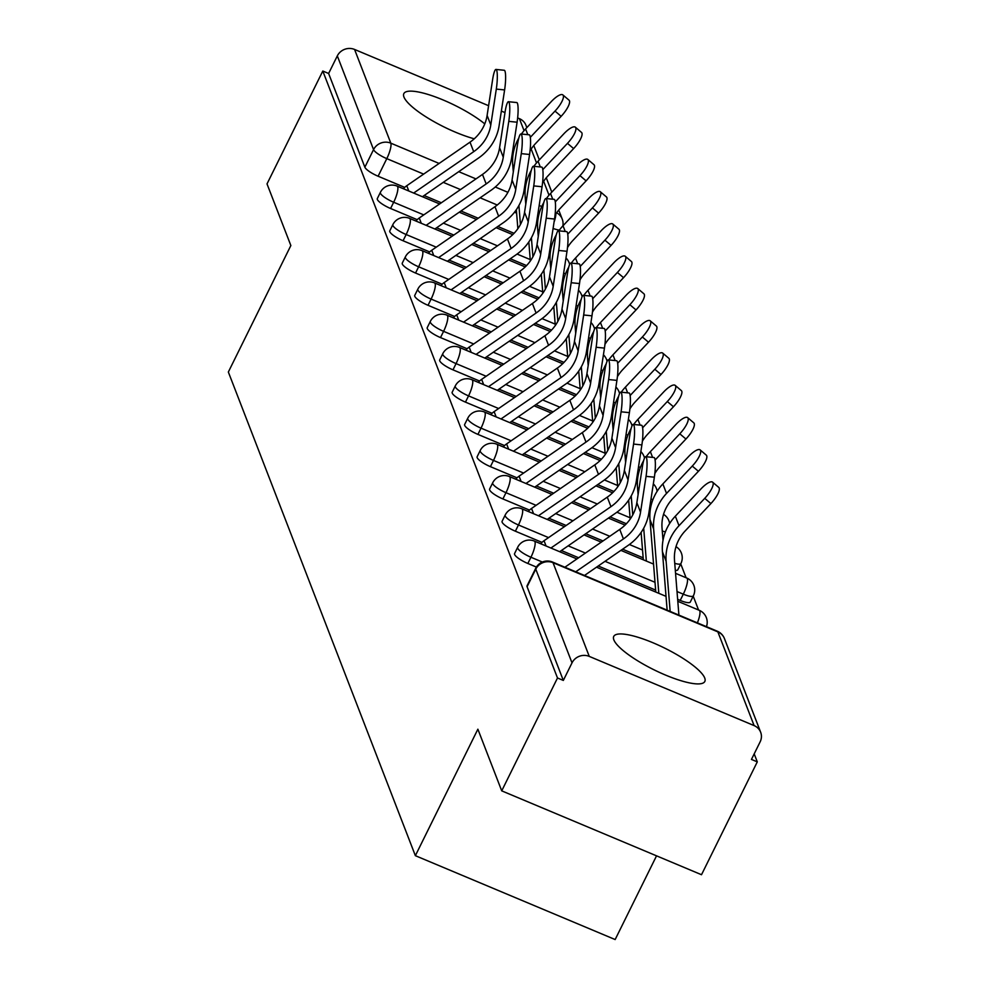<?xml version="1.0" encoding="UTF-8"?>
<svg xmlns="http://www.w3.org/2000/svg" width="989" height="989" viewBox="0 0 989 989"><rect width="100%" height="100%" fill="white"/><g stroke="black" fill="none" stroke-linecap="round" stroke-linejoin="round"><path stroke-width="1.48" d="M514.577 553.568A13.03 3.103 26.3 0 0 514.601 554.446A13.03 3.103 26.3 0 0 527.854 563.483L530.932 557.24A13.03 3.103 -153.7 0 1 517.692 548.215A13.03 3.103 -153.7 0 1 517.655 547.325L514.577 553.568M502.103 521.302A13.03 3.103 26.3 0 0 502.128 522.18A13.03 3.103 26.3 0 0 515.38 531.204L518.459 524.974A13.03 3.103 -153.7 0 1 505.206 515.937A13.03 3.103 -153.7 0 1 505.181 515.059L502.103 521.302M489.617 489.023A13.03 3.103 26.3 0 0 489.654 489.914A13.03 3.103 26.3 0 0 502.894 498.938L505.985 492.695A13.03 3.103 -153.7 0 1 492.732 483.67A13.03 3.103 -153.7 0 1 492.707 482.793L489.617 489.023M477.143 456.757A13.03 3.103 26.3 0 0 477.168 457.635A13.03 3.103 26.3 0 0 490.42 466.66L493.499 460.429A13.03 3.103 -153.7 0 1 480.258 451.392A13.03 3.103 -153.7 0 1 480.221 450.514L477.143 456.757M464.657 424.479A13.03 3.103 26.3 0 0 464.694 425.369A13.03 3.103 26.3 0 0 477.934 434.394L481.025 428.15A13.03 3.103 -153.7 0 1 467.772 419.126A13.03 3.103 -153.7 0 1 467.748 418.248L464.657 424.479M452.183 392.213A13.03 3.103 26.3 0 0 452.208 393.09A13.03 3.103 26.3 0 0 465.46 402.127L468.551 395.884A13.03 3.103 -153.7 0 1 455.299 386.86A13.03 3.103 -153.7 0 1 455.261 385.97L452.183 392.213M439.709 359.947A13.03 3.103 26.3 0 0 439.734 360.824A13.03 3.103 26.3 0 0 452.987 369.849L456.065 363.606A13.03 3.103 -153.7 0 1 442.812 354.581A13.03 3.103 -153.7 0 1 442.788 353.703L439.709 359.947M427.223 327.668A13.03 3.103 26.3 0 0 427.26 328.546A13.03 3.103 26.3 0 0 440.501 337.583L443.591 331.34A13.03 3.103 -153.7 0 1 430.339 322.315A13.03 3.103 -153.7 0 1 430.314 321.437L427.223 327.668M414.75 295.402A13.03 3.103 26.3 0 0 414.774 296.28A13.03 3.103 26.3 0 0 428.027 305.304L431.105 299.074A13.03 3.103 -153.7 0 1 417.865 290.037A13.03 3.103 -153.7 0 1 417.828 289.159L414.75 295.402M402.263 263.123A13.03 3.103 26.3 0 0 402.3 264.014A13.03 3.103 26.3 0 0 415.553 273.038L418.631 266.795A13.03 3.103 -153.7 0 1 405.379 257.77A13.03 3.103 -153.7 0 1 405.354 256.893L402.263 263.123M389.79 230.857A13.03 3.103 26.3 0 0 389.814 231.735A13.03 3.103 26.3 0 0 403.067 240.76L406.158 234.529A13.03 3.103 -153.7 0 1 392.905 225.504A13.03 3.103 -153.7 0 1 392.868 224.614L389.79 230.857M377.316 198.579A13.03 3.103 26.3 0 0 377.341 199.469A13.03 3.103 26.3 0 0 390.593 208.494L393.671 202.251A13.03 3.103 -153.7 0 1 380.419 193.226A13.03 3.103 -153.7 0 1 380.394 192.348L377.316 198.579M484.783 123.885A50.81 12.091 26.3 0 0 436.458 97.318A50.81 12.091 26.3 0 0 403.846 93.609A50.81 12.091 26.3 0 0 403.957 97.046A50.81 12.091 26.3 0 0 474.263 138.806M704.724 678.009A50.81 12.091 26.3 0 0 658.847 645.335A50.81 12.091 26.3 0 0 613.736 636.421A50.81 12.091 26.3 0 0 613.848 639.858A50.81 12.091 26.3 0 0 659.737 672.532A50.81 12.091 26.3 0 0 704.836 681.446A50.81 12.091 26.3 0 0 704.724 678.009M501.72 790.854L477.872 729.202L415.368 855.683L228.348 372.025L290.853 245.544L267.018 183.905L322.797 71.035L557.499 677.984L501.72 790.854L701.51 874.721L757.29 761.864L754.199 753.878M698.568 610.015L693.202 596.144M686.094 577.749L680.729 563.878M656.535 855.844L615.158 939.55L415.368 855.683M757.29 761.864L751.455 759.416L760.145 741.837A13.03 12.251 158.9 0 0 760.652 732.243A13.03 12.251 158.9 0 0 754.1 725.592L589.271 656.399A13.03 12.251 158.9 0 0 572.013 662.853L535.778 569.145A13.03 3.103 -153.7 0 1 535.741 568.255L527.05 585.834A13.03 3.103 -153.7 0 0 527.088 586.724L535.778 569.145A13.03 12.251 158.9 0 1 553.024 562.692L589.271 656.399M557.499 677.984L563.322 680.432L572.013 662.853M514.082 233.305L497.826 226.481M478.219 218.248L460.973 211.003M441.354 202.77L424.12 195.538M404.724 187.391L378.107 176.227L386.798 158.636A13.03 3.103 -153.7 0 1 373.558 149.611L337.311 55.903A13.03 12.251 -21.1 0 1 354.569 49.45L488.603 105.712M501.374 111.077L504.996 112.598M517.643 117.914L519.41 118.655A13.03 12.251 -21.1 0 1 525.95 125.294L526.853 127.606M337.311 55.903L328.62 73.483L322.797 71.035M536.409 567.068L527.854 563.483M680.222 600.41L683.3 594.166A13.03 3.103 -153.7 0 0 693.376 595.798L690.297 602.041A13.03 3.103 26.3 0 1 680.222 600.41L677.638 599.322M655.645 590.087L598.234 565.992M578.627 557.759L561.381 550.527M541.984 542.38L515.38 531.204M643.159 557.821L622.613 549.192M602.993 540.958L585.76 533.726M566.141 525.48L548.907 518.248M529.511 510.101L502.894 498.938M626.383 523.75L610.139 516.926M590.52 508.692L573.286 501.448M553.667 493.214L536.421 485.982M517.037 477.835L490.42 466.66M613.909 491.471L597.665 484.647M578.046 476.414L560.8 469.182M541.181 460.948L523.947 453.704M504.551 445.569L477.934 434.394M601.436 459.205L585.179 452.381M565.56 444.148L548.326 436.903M528.707 428.67L511.474 421.438M492.077 413.291L465.46 402.127M588.95 426.927L572.705 420.102M553.086 411.869L535.853 404.637M516.233 396.404L498.988 389.159M479.591 381.025L452.987 369.849M576.476 394.66L560.219 387.836M540.612 379.603L523.366 372.371M503.747 364.125L486.514 356.893M467.117 348.746L440.501 337.583M563.99 362.382L547.745 355.57M528.126 347.324L510.893 340.092M491.273 331.859L474.04 324.627M454.643 316.48L428.027 305.304M551.516 330.116L535.272 323.292M515.652 315.058L498.407 307.826M478.8 299.593L461.554 292.348M442.157 284.214L415.553 273.038M539.042 297.85L522.785 291.026M503.166 282.792L485.933 275.548M466.314 267.314L449.08 260.082M429.683 251.935L403.067 240.76M526.556 265.571L510.312 258.747M490.692 250.514L473.459 243.282M453.84 235.048L436.594 227.804M417.197 219.669L390.593 208.494M675.314 570.369A13.03 3.103 26.3 0 0 677.811 569.775L680.902 563.532A13.03 3.103 -153.7 0 1 674.745 563.334M662.828 538.09A13.03 3.103 26.3 0 0 663.483 538.127M650.354 505.824A13.03 3.103 26.3 0 0 650.997 505.861M637.88 473.546A13.03 3.103 26.3 0 0 638.523 473.583M625.394 441.279A13.03 3.103 26.3 0 0 626.037 441.317M612.92 409.013A13.03 3.103 26.3 0 0 613.563 409.05M600.447 376.735A13.03 3.103 26.3 0 0 601.089 376.772M587.961 344.469A13.03 3.103 26.3 0 0 588.603 344.506M575.487 312.19A13.03 3.103 26.3 0 0 576.13 312.227M563.001 279.924A13.03 3.103 26.3 0 0 563.643 279.961M563.322 680.432L527.088 586.724M551.17 247.695A13.03 3.103 -153.7 0 1 550.527 247.658M328.62 73.483L364.867 167.19A13.03 3.103 26.3 0 0 378.107 176.227M496.305 89.097A14.983 2.423 -84.2 0 0 495.971 69.428A14.983 2.423 -84.2 0 0 492.621 79.577L487.107 115.441L490.791 124.948L496.305 89.097L504.613 89.937L499.099 125.801A48.857 45.927 -21.1 0 1 478.416 158.116L422.402 196.724M495.971 69.428L504.291 70.281A14.983 2.423 95.8 0 1 504.613 89.937M403.438 188.763A16.281 15.305 -21.1 0 1 406.763 185.734L470.01 142.156A40.388 37.965 158.9 0 0 487.107 115.441M413.649 193.053L473.694 151.676A40.388 37.965 158.9 0 0 490.791 124.948M562.865 94.919L569.009 100.149A14.983 4.549 130.4 0 1 561.146 116.319L555.002 111.089A14.983 4.549 -49.6 0 0 562.865 94.919A14.983 4.549 -49.6 0 0 551.318 101.57L525.592 128.941A48.857 45.927 158.9 0 0 521.413 134.022M525.752 185.388L525.431 181.42M530.067 150.785A40.388 37.965 -21.1 0 1 535.408 143.689L561.146 116.319M555.002 111.089L530.314 137.347M518.817 138.027A48.857 45.927 158.9 0 0 512.71 164.545L513.303 171.962M516.332 209.705L517.865 228.694M518.916 205.502L520.437 224.503M508.779 121.363A14.983 2.423 -84.2 0 0 508.457 101.706A14.983 2.423 -84.2 0 0 505.107 111.856L499.593 147.707L503.265 157.226L508.779 121.363L517.099 122.216L511.585 158.067A48.857 45.927 -21.1 0 1 490.89 190.395L434.876 228.991M508.457 101.706L516.765 102.547A14.983 2.423 95.8 0 1 517.099 122.216M415.912 221.029A16.281 15.305 -21.1 0 1 419.249 218.013L482.484 174.423A40.388 37.965 158.9 0 0 499.593 147.707M426.135 225.319L486.168 183.942A40.388 37.965 158.9 0 0 503.265 157.226M521.265 153.641A14.983 2.423 -84.2 0 0 520.931 133.972A14.983 2.423 -84.2 0 0 517.581 144.122L512.067 179.986L515.751 189.492L521.265 153.641L529.572 154.482L524.059 190.333A48.857 45.927 -21.1 0 1 503.376 222.661L447.362 261.269M520.931 133.972L529.251 134.813A14.983 2.423 95.8 0 1 529.572 154.482M428.398 253.308A16.281 15.305 -21.1 0 1 431.723 250.279L494.97 206.701A40.388 37.965 158.9 0 0 512.067 179.986M438.609 257.585L498.641 216.22A40.388 37.965 158.9 0 0 515.751 189.492M575.351 127.185L581.495 132.415A14.983 4.549 130.4 0 1 573.632 148.585L567.476 143.356A14.983 4.549 -49.6 0 0 575.351 127.185A14.983 4.549 -49.6 0 0 563.804 133.849L538.065 161.219A48.857 45.927 158.9 0 0 533.887 166.3M538.226 217.654L537.917 213.698M542.541 183.064A40.388 37.965 -21.1 0 1 547.894 175.955L573.632 148.585M567.476 143.356L542.8 169.613M531.303 170.306A48.857 45.927 158.9 0 0 525.184 196.811L525.777 204.228M528.818 241.971L530.339 260.96M531.39 237.768L532.923 256.781M587.825 159.464L593.969 164.693A14.983 4.549 130.4 0 1 586.106 180.863L579.962 175.634A14.983 4.549 -49.6 0 0 587.825 159.464A14.983 4.549 -49.6 0 0 576.278 166.115L550.539 193.485A48.857 45.927 158.9 0 0 546.361 198.566M550.712 249.933L550.391 245.964M555.014 215.33A40.388 37.965 -21.1 0 1 560.367 208.234L586.106 180.863M579.962 175.634L555.274 201.892M543.777 202.572A48.857 45.927 158.9 0 0 537.67 229.089L538.263 236.495M541.292 274.25L542.813 293.238M543.876 270.046L545.396 289.048M533.739 185.907A14.983 2.423 -84.2 0 0 533.417 166.251A14.983 2.423 -84.2 0 0 530.067 176.388L524.553 212.252L528.225 221.771L533.739 185.907L542.059 186.748L536.545 222.612A48.857 45.927 -21.1 0 1 515.85 254.927L459.836 293.535M533.417 166.251L541.725 167.092A14.983 2.423 95.8 0 1 542.059 186.748M440.871 285.574A16.281 15.305 -21.1 0 1 444.209 282.557L507.444 238.967A40.388 37.965 158.9 0 0 524.553 212.252M451.083 289.864L511.128 248.486A40.388 37.965 158.9 0 0 528.225 221.771M546.225 218.186A14.983 2.423 -84.2 0 0 545.891 198.517A14.983 2.423 -84.2 0 0 542.541 208.667L537.027 244.518L540.711 254.037L546.225 218.186L554.532 219.026L549.019 254.878A48.857 45.927 -21.1 0 1 528.336 287.206L472.322 325.801M545.891 198.517L554.199 199.358A14.983 2.423 95.8 0 1 554.532 219.026M453.345 317.84A16.281 15.305 -21.1 0 1 456.683 314.823L519.93 271.246A40.388 37.965 158.9 0 0 537.027 244.518M463.569 322.13L523.601 280.752A40.388 37.965 158.9 0 0 540.711 254.037M558.698 250.452A14.983 2.423 -84.2 0 0 558.365 230.796A14.983 2.423 -84.2 0 0 555.014 240.933L549.501 276.796L553.185 286.315L558.698 250.452L567.006 251.293L561.492 287.156A48.857 45.927 -21.1 0 1 540.81 319.472L484.795 358.08M558.365 230.796L566.685 231.636A14.983 2.423 95.8 0 1 567.006 251.293M465.831 350.118A16.281 15.305 -21.1 0 1 469.157 347.102L532.403 303.512A40.388 37.965 158.9 0 0 549.501 276.796M476.043 354.408L536.087 313.031A40.388 37.965 158.9 0 0 553.185 286.315M600.298 191.73L606.455 196.959A14.983 4.549 130.4 0 1 598.58 213.13L592.436 207.9A14.983 4.549 -49.6 0 0 600.298 191.73A14.983 4.549 -49.6 0 0 588.764 198.393L563.025 225.752A48.857 45.927 158.9 0 0 558.847 230.833M563.186 282.199L562.865 278.23M567.501 247.596A40.388 37.965 -21.1 0 1 572.854 240.5L598.58 213.13M592.436 207.9L567.748 234.158M556.263 234.838A48.857 45.927 158.9 0 0 550.144 261.356L550.737 268.773M553.766 306.516L555.299 325.505M556.35 302.313L557.87 321.326M612.784 224.008L618.929 229.238A14.983 4.549 130.4 0 1 611.066 245.396L604.922 240.179A14.983 4.549 -49.6 0 0 612.784 224.008A14.983 4.549 -49.6 0 0 601.238 230.66L575.499 258.03A48.857 45.927 158.9 0 0 571.321 263.111M575.672 314.477L575.351 310.509M579.974 279.875A40.388 37.965 -21.1 0 1 585.327 272.766L611.066 245.396M604.922 240.179L580.234 266.424M568.737 267.117A48.857 45.927 158.9 0 0 562.617 293.622L563.223 301.039M566.252 338.794L567.773 357.783M568.823 334.579L570.356 353.592M625.258 256.275L631.402 261.504A14.983 4.549 130.4 0 1 623.54 277.674L617.396 272.445A14.983 4.549 -49.6 0 0 625.258 256.275A14.983 4.549 -49.6 0 0 613.712 262.926L587.985 290.296A48.857 45.927 158.9 0 0 583.794 295.377M588.146 346.743L587.825 342.775M592.46 312.141A40.388 37.965 -21.1 0 1 597.801 305.045L623.54 277.674M617.396 272.445L592.708 298.703M581.211 299.383A48.857 45.927 158.9 0 0 575.104 325.9L575.697 333.318M578.726 371.06L580.259 390.049M581.309 366.857L582.83 385.871M571.172 282.718A14.983 2.423 -84.2 0 0 570.851 263.062A14.983 2.423 -84.2 0 0 567.501 273.211L561.987 309.062L565.659 318.582L571.172 282.718L579.492 283.571L573.979 319.422A48.857 45.927 -21.1 0 1 553.284 351.75L497.269 390.346M570.851 263.062L579.158 263.902A14.983 2.423 95.8 0 1 579.492 283.571M478.305 382.384A16.281 15.305 -21.1 0 1 481.643 379.368L544.877 335.79A40.388 37.965 158.9 0 0 561.987 309.062M488.529 386.674L548.561 345.297A40.388 37.965 158.9 0 0 565.659 318.582M637.744 288.553L643.888 293.77A14.983 4.549 130.4 0 1 636.026 309.94L629.869 304.711A14.983 4.549 -49.6 0 0 637.744 288.553A14.983 4.549 -49.6 0 0 626.198 295.204L600.459 322.575A48.857 45.927 158.9 0 0 596.28 327.656M600.62 379.022L600.311 375.054M604.934 344.419A40.388 37.965 -21.1 0 1 610.287 337.311L636.026 309.94M629.869 304.711L605.181 330.969M593.697 331.661A48.857 45.927 158.9 0 0 587.577 358.166L588.171 365.584M591.212 403.327L592.732 422.315M593.783 399.123L595.316 418.137M583.658 314.997A14.983 2.423 -84.2 0 0 583.325 295.328A14.983 2.423 -84.2 0 0 579.974 305.477L574.461 341.341L578.145 350.848L583.658 314.997L591.966 315.837L586.452 351.701A48.857 45.927 -21.1 0 1 565.77 384.016L509.755 422.624M583.325 295.328L591.645 296.181A14.983 2.423 95.8 0 1 591.966 315.837M490.791 414.663A16.281 15.305 -21.1 0 1 494.117 411.634L557.363 368.056A40.388 37.965 158.9 0 0 574.461 341.341M501.003 418.953L561.035 377.575A40.388 37.965 158.9 0 0 578.145 350.848M650.218 320.819L656.362 326.049A14.983 4.549 130.4 0 1 648.5 342.219L642.356 336.989A14.983 4.549 -49.6 0 0 650.218 320.819A14.983 4.549 -49.6 0 0 638.671 327.47L612.933 354.841A48.857 45.927 158.9 0 0 608.754 359.922M613.106 411.288L612.784 407.32M617.408 376.685A40.388 37.965 -21.1 0 1 622.761 369.589L648.5 342.219M642.356 336.989L617.668 363.247M606.17 363.927A48.857 45.927 158.9 0 0 600.063 390.445L600.657 397.85M603.686 435.605L605.206 454.594M606.257 431.402L607.79 450.403M596.132 347.263A14.983 2.423 -84.2 0 0 595.811 327.606A14.983 2.423 -84.2 0 0 592.46 337.756L586.947 373.607L590.618 383.126L596.132 347.263L604.452 348.103L598.938 383.967A48.857 45.927 -21.1 0 1 578.244 416.282L522.229 454.891M595.811 327.606L604.118 328.447A14.983 2.423 95.8 0 1 604.452 348.103M503.265 446.929A16.281 15.305 -21.1 0 1 506.603 443.913L569.837 400.322A40.388 37.965 158.9 0 0 586.947 373.607M513.476 451.219L573.521 409.842A40.388 37.965 158.9 0 0 590.618 383.126M662.692 353.085L668.848 358.315A14.983 4.549 130.4 0 1 660.973 374.485L654.829 369.256A14.983 4.549 -49.6 0 0 662.692 353.085A14.983 4.549 -49.6 0 0 651.158 359.749L625.419 387.107A48.857 45.927 158.9 0 0 621.24 392.188M625.58 443.554L625.258 439.586M629.894 408.952A40.388 37.965 -21.1 0 1 635.247 401.855L660.973 374.485M654.829 369.256L630.141 395.513M618.657 396.206A48.857 45.927 158.9 0 0 612.537 422.711L613.131 430.128M616.159 467.871L617.692 486.86M618.743 463.668L620.264 482.681M608.618 379.541A14.983 2.423 -84.2 0 0 608.284 359.872A14.983 2.423 -84.2 0 0 604.934 370.022L599.421 405.873L603.105 415.392L608.618 379.541L616.926 380.382L611.412 416.233A48.857 45.927 -21.1 0 1 590.73 448.561L534.703 487.157M608.284 359.872L616.592 360.713A14.983 2.423 95.8 0 1 616.926 380.382M515.739 479.208A16.281 15.305 -21.1 0 1 519.077 476.179L582.323 432.601A40.388 37.965 158.9 0 0 599.421 405.873M525.963 483.485L585.995 442.108A40.388 37.965 158.9 0 0 603.105 415.392M675.178 385.364L681.322 390.593A14.983 4.549 130.4 0 1 673.46 406.763L667.315 401.534A14.983 4.549 -49.6 0 0 675.178 385.364A14.983 4.549 -49.6 0 0 663.631 392.015L637.893 419.385A48.857 45.927 158.9 0 0 633.714 424.466M638.053 475.833L637.744 471.864M642.368 441.23A40.388 37.965 -21.1 0 1 647.721 434.122L673.46 406.763M667.315 401.534L642.627 427.78M631.13 428.472A48.857 45.927 158.9 0 0 625.011 454.977L625.617 462.395M628.645 500.15L630.166 519.138M631.217 495.946L632.75 514.948M621.092 411.807A14.983 2.423 -84.2 0 0 620.758 392.151A14.983 2.423 -84.2 0 0 617.408 402.288L611.894 438.152L615.578 447.671L621.092 411.807L629.4 412.648L623.886 448.512A48.857 45.927 -21.1 0 1 603.203 480.827L547.189 519.435M620.758 392.151L629.078 392.992A14.983 2.423 95.8 0 1 629.4 412.648M528.225 511.474A16.281 15.305 -21.1 0 1 531.55 508.457L594.797 464.867A40.388 37.965 158.9 0 0 611.894 438.152M538.436 515.764L598.481 474.386A40.388 37.965 158.9 0 0 615.578 447.671M687.652 417.63L693.796 422.859A14.983 4.549 130.4 0 1 685.933 439.029L679.789 433.8A14.983 4.549 -49.6 0 0 687.652 417.63A14.983 4.549 -49.6 0 0 676.105 424.281L650.379 451.652A48.857 45.927 158.9 0 0 646.188 456.733M650.539 508.099L650.218 504.13M654.854 473.496A40.388 37.965 -21.1 0 1 660.195 466.4L685.933 439.029M679.789 433.8L655.101 460.058M643.604 460.738A48.857 45.927 158.9 0 0 637.497 487.256L638.09 494.673M641.119 532.416L643.32 559.786M643.703 528.213L646.336 561.06M633.566 444.073A14.983 2.423 -84.2 0 0 633.244 424.417A14.983 2.423 -84.2 0 0 629.894 434.567L624.38 470.418L628.052 479.937L633.566 444.073L641.886 444.926L636.372 480.778A48.857 45.927 -21.1 0 1 615.677 513.106L559.663 551.701M633.244 424.417L641.552 425.258A14.983 2.423 95.8 0 1 641.886 444.926M540.699 543.74A16.281 15.305 -21.1 0 1 544.037 540.723L607.271 497.146A40.388 37.965 158.9 0 0 624.38 470.418M550.91 548.03L610.955 506.652A40.388 37.965 158.9 0 0 628.052 479.937M700.138 449.908L706.282 455.125A14.983 4.549 130.4 0 1 698.419 471.296L692.263 466.079A14.983 4.549 -49.6 0 0 700.138 449.908A14.983 4.549 -49.6 0 0 688.591 456.559L662.853 483.93A48.857 45.927 158.9 0 0 649.971 519.522L655.794 592.065M663.013 540.377L662.037 528.101A40.388 37.965 -21.1 0 1 672.681 498.666L698.419 471.296M692.263 466.079L666.537 493.437A48.857 45.927 158.9 0 0 653.655 529.041L658.81 593.326M646.052 476.352A14.983 2.423 -84.2 0 0 645.718 456.683A14.983 2.423 -84.2 0 0 642.368 466.833L636.854 502.696L640.538 512.203L646.052 476.352L654.359 477.193L648.846 513.056A48.857 45.927 -21.1 0 1 628.163 545.372L584.499 575.462M645.718 456.683L654.038 457.536A14.983 2.423 95.8 0 1 654.359 477.193M575.746 571.79L623.429 538.931A40.388 37.965 158.9 0 0 640.538 512.203M564.88 567.229L619.757 529.412A40.388 37.965 158.9 0 0 636.854 502.696M712.612 482.175L718.756 487.404A14.983 4.549 130.4 0 1 710.893 503.574L704.749 498.345A14.983 4.549 -49.6 0 0 712.612 482.175A14.983 4.549 -49.6 0 0 701.065 488.826L675.326 516.196A48.857 45.927 158.9 0 0 662.445 551.8L667.142 610.164M678.911 615.096L674.51 560.367A40.388 37.965 -21.1 0 1 685.154 530.945L710.893 503.574M704.749 498.345L679.01 525.715A48.857 45.927 158.9 0 0 666.129 561.307L670.159 611.425M754.1 725.592L717.866 631.884L553.024 562.692A13.03 3.177 -67.2 0 0 552.468 562.024A13.03 13.03 0 0 0 535.741 568.255M516.617 213.13L514.478 212.239M497.257 205.007L480.122 197.812M460.503 189.579L443.257 182.347M423.651 174.113L386.798 158.636A13.03 3.177 112.8 0 0 390.803 143.158L439.116 163.445M458.735 171.678L475.981 178.91M495.266 187.008L507.913 192.323M539.178 205.452L541.737 206.516M549.006 195.192L543.641 181.308M536.533 162.925L531.167 149.042M524.059 130.647L519.41 118.655M354.569 49.45L390.803 143.158A13.03 12.251 158.9 0 0 373.558 149.611L364.867 167.19M542.355 562.036L530.932 557.24A13.03 3.177 -67.2 0 0 534.95 541.762A13.03 3.177 112.8 0 0 534.381 541.094A13.03 13.03 0 0 0 517.655 547.325M693.376 595.798A13.03 13.03 0 0 0 686.737 578.021A13.03 3.177 -67.2 0 1 687.306 578.689A13.03 3.177 -67.2 0 1 683.3 594.166L677.008 591.533M655.015 582.298L605.033 561.307M585.414 553.074L568.181 545.841M548.561 537.608L518.459 524.974A13.03 3.177 -67.2 0 0 522.464 509.483A13.03 3.177 112.8 0 0 521.908 508.816A13.03 13.03 0 0 0 505.181 515.059M642.541 550.02L629.387 544.506M609.793 536.273L592.559 529.041M572.94 520.807L555.694 513.563M536.087 505.33L505.985 492.695A13.03 3.177 -67.2 0 0 509.99 477.217A13.03 3.177 112.8 0 0 509.422 476.55A13.03 13.03 0 0 0 492.707 482.793M630.055 517.754L616.901 512.228M597.319 504.007L580.073 496.775M560.454 488.529L543.221 481.297M523.601 473.063L493.499 460.429A13.03 3.177 -67.2 0 0 497.504 444.951A13.03 3.177 112.8 0 0 496.948 444.271A13.03 13.03 0 0 0 480.221 450.514M617.581 485.475L604.427 479.962M584.833 471.728L567.599 464.496M547.98 456.263L530.747 449.031M511.128 440.785L481.025 428.15A13.03 3.177 -67.2 0 0 485.03 412.673A13.03 3.177 112.8 0 0 484.462 412.005A13.03 13.03 0 0 0 467.748 418.248M605.095 453.209L591.954 447.683M572.359 439.462L555.113 432.23M535.506 423.997L518.261 416.752M498.641 408.519L468.551 395.884A13.03 3.177 -67.2 0 0 472.557 380.406A13.03 3.177 112.8 0 0 471.988 379.739A13.03 13.03 0 0 0 455.261 385.97M592.621 420.943L579.467 415.417M559.873 407.196L542.64 399.952M523.02 391.718L505.787 384.486M486.168 376.253L456.065 363.606A13.03 3.177 -67.2 0 0 460.07 348.128A13.03 3.177 112.8 0 0 459.514 347.46A13.03 13.03 0 0 0 442.788 353.703M580.147 388.665L566.994 383.151M547.399 374.918L530.166 367.685M510.547 359.452L493.301 352.208M473.694 343.974L443.591 331.34A13.03 3.177 -67.2 0 0 447.597 315.862A13.03 3.177 112.8 0 0 447.028 315.194A13.03 13.03 0 0 0 430.314 321.437M567.661 356.399L554.52 350.872M534.925 342.651L517.68 335.407M498.06 327.174L480.827 319.942M461.208 311.708L431.105 299.074A13.03 3.177 -67.2 0 0 435.111 283.583A13.03 3.177 112.8 0 0 434.554 282.916A13.03 13.03 0 0 0 417.828 289.159M555.188 324.12L542.034 318.606M522.439 310.373L505.206 303.141M485.587 294.907L468.353 287.675M448.734 279.43L418.631 266.795A13.03 3.177 -67.2 0 0 422.637 251.317A13.03 3.177 112.8 0 0 422.068 250.65A13.03 13.03 0 0 0 405.354 256.893M542.701 291.854L529.56 286.328M509.965 278.107L492.72 270.875M473.113 262.629L455.867 255.397M436.248 247.163L406.158 234.529A13.03 3.177 -67.2 0 0 410.163 219.051A13.03 3.177 112.8 0 0 409.594 218.384A13.03 13.03 0 0 0 392.868 224.614M530.228 259.575L517.074 254.062M497.479 245.841L480.246 238.596M460.627 230.363L443.393 223.131M423.774 214.897L393.671 202.251A13.03 3.177 -67.2 0 0 397.677 186.773A13.03 3.177 112.8 0 0 397.121 186.105A13.03 13.03 0 0 0 380.394 192.348M565.609 273.632A13.03 3.103 -153.7 0 1 563.643 273.224M578.083 305.898A13.03 3.103 -153.7 0 1 576.117 305.502M590.569 338.176A13.03 3.103 -153.7 0 1 588.591 337.768M603.043 370.442A13.03 3.103 -153.7 0 1 601.077 370.047M615.517 402.708A13.03 3.103 -153.7 0 1 613.551 402.313M628.003 434.987A13.03 3.103 -153.7 0 1 626.037 434.579M640.476 467.253A13.03 3.103 -153.7 0 1 638.511 466.857M652.963 499.532A13.03 3.103 -153.7 0 1 650.985 499.124M665.436 531.798A13.03 3.103 -153.7 0 1 662.271 531.056M697.381 622.86A13.03 3.177 -67.2 0 0 699.779 610.955A13.03 3.177 -67.2 0 0 699.223 610.287A13.03 13.03 0 0 1 706.455 626.667M559.391 230.091A13.03 3.103 -153.7 0 1 553.086 228.422M717.309 631.217A13.03 3.177 -67.2 0 1 717.866 631.884A13.03 12.251 -21.1 0 1 724.418 638.535A13.03 13.03 0 0 0 717.309 631.217L552.468 562.024M555.867 213.958A13.03 3.177 112.8 0 1 554.063 222.105M556.634 212.82A13.03 12.251 -21.1 0 1 562.197 219.002L558.736 210.076M406.763 185.734L408.803 191.013M470.01 142.156L473.694 151.676M527.805 134.677L525.592 128.941M513.946 167.759L512.71 164.545M419.249 218.013L421.289 223.291M482.484 174.423L486.168 183.942M431.723 250.279L433.763 255.558M494.97 206.701L498.641 216.22M540.278 166.943L538.065 161.219M526.432 200.025L525.184 196.811M552.764 199.209L550.539 193.485M538.906 232.291L537.67 229.089M444.209 282.557L446.249 287.824M507.444 238.967L511.128 248.486M456.683 314.823L458.723 320.102M519.93 271.246L523.601 280.752M469.157 347.102L471.197 352.368M532.403 303.512L536.087 313.031M565.238 231.488L563.025 225.752M551.38 264.57L550.144 261.356M577.712 263.754L575.499 258.03M563.866 296.836L562.617 293.622M590.198 296.032L587.985 290.296M576.34 329.114L575.104 325.9M481.643 379.368L483.683 384.647M544.877 335.79L548.561 345.297M602.672 328.299L600.459 322.575M588.826 361.381L587.577 358.166M494.117 411.634L496.157 416.913M557.363 368.056L561.035 377.575M615.158 360.577L612.933 354.841M601.3 393.647L600.063 390.445M506.603 443.913L508.643 449.191M569.837 400.322L573.521 409.842M627.632 392.843L625.419 387.107M613.773 425.925L612.537 422.711M519.077 476.179L521.116 481.458M582.323 432.601L585.995 442.108M640.106 425.109L637.893 419.385M626.26 458.191L625.011 454.977M531.55 508.457L533.59 513.724M594.797 464.867L598.481 474.386M652.592 457.388L650.379 451.652M638.733 490.47L637.497 487.256M544.037 540.723L546.076 546.002M607.271 497.146L610.955 506.652M666.537 493.437L662.853 483.93M653.655 529.041L649.971 519.522M619.757 529.412L623.429 538.931M679.01 525.715L675.326 516.196M666.129 561.307L662.445 551.8M569.627 264.483A13.03 13.03 0 0 0 565.98 257.968M397.121 186.105L439.635 203.957M459.255 212.19L476.5 219.434M496.107 227.668L512.747 234.653M582.113 296.749A13.03 13.03 0 0 0 578.466 290.234M409.594 218.384L452.121 236.235M471.741 244.468L488.974 251.701M508.593 259.934L525.221 266.919M594.587 329.028A13.03 13.03 0 0 0 590.94 322.513M422.068 250.65L464.595 268.501M484.214 276.735L501.448 283.967M521.067 292.212L537.707 299.185M607.061 361.294A13.03 13.03 0 0 0 603.426 354.779M434.554 282.916L477.069 300.767M496.688 309.013L513.934 316.245M533.553 324.479L550.181 331.463M619.547 393.573A13.03 13.03 0 0 0 615.9 387.058M447.028 315.194L489.555 333.046M509.174 341.279L526.408 348.511M546.027 356.745L562.654 363.729M632.02 425.839A13.03 13.03 0 0 0 628.374 419.324M459.514 347.46L502.029 365.312M521.648 373.545L538.894 380.79M558.501 389.023L575.141 396.008M644.507 458.105A13.03 13.03 0 0 0 640.86 451.602M471.988 379.739L514.515 397.59M534.134 405.824L551.368 413.056M570.987 421.289L587.614 428.274M657.141 491.273A13.03 13.03 0 0 0 653.333 483.868M484.462 412.005L526.989 429.856M546.608 438.09L563.841 445.334M583.461 453.568L600.1 460.54M669.627 523.54A13.03 13.03 0 0 0 663.532 514.367M496.948 444.271L539.462 462.123M559.082 470.368L576.327 477.6M595.947 485.834L612.574 492.819M680.902 563.532A13.03 13.03 0 0 0 676.006 546.645M509.422 476.55L551.949 494.401M571.568 502.635L588.801 509.867M608.42 518.112L625.048 525.085M521.908 508.816L564.422 526.667M584.042 534.901L601.275 542.145M620.894 550.379L653.556 564.089M675.549 573.323L686.737 578.021M534.381 541.094L576.908 558.946M596.515 567.179L666.03 596.355M677.799 601.3L699.223 610.287M760.652 732.243L724.418 638.535M562.877 225.912A13.03 13.03 0 0 0 562.197 219.002M551.8 192.15L546.262 177.797M539.326 159.872L533.776 145.531"/></g></svg>

